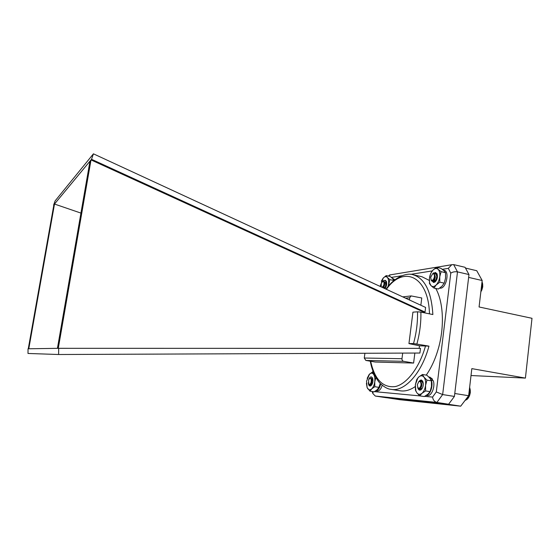 <?xml version="1.0" encoding="UTF-8"?>
<svg xmlns="http://www.w3.org/2000/svg" width="560" height="560" viewBox="0 0 560 560"><rect width="100%" height="100%" fill="white"/><g stroke="black" fill="none" stroke-linecap="round" stroke-linejoin="round"><path stroke-width="0.84" d="M525.413 378.098L532 318.304L479.073 306.971L482.181 280.518L468.636 277.403L454.776 393.491L468.643 395.717L471.828 368.627L525.413 378.098L471.016 375.536M468.643 395.717L460.705 406.175L446.922 404.054L387.289 397.81L399.903 399.721L460.705 406.175M465.549 268.079L476.749 270.718L482.181 280.518M409.444 299.971L409.731 297.724L411.138 295.918L421.764 297.983L420.854 305.242M425.026 312.06L91.525 159.292L93.429 153.825L425.6 307.44L425.026 312.06L423.689 312.158M80.941 213.094L54.502 204.043L53.809 205.219M91.525 159.292L54.502 204.043L28.777 348.775L28.042 348.789L28 353.465L58.604 354.508L58.688 348.313L420.497 348.369L419.909 353.038L58.604 354.508M423.626 312.662L423.703 312.102L91.014 159.908L58.275 348.32L57.428 348.334L89.971 161.168M93.429 153.825L55.118 200.9L53.585 205.142M419.167 348.369L419.489 345.8L428.96 346.136L413.525 343.539C416.437 332.843 417.767 322.259 417.515 311.801L420.903 312.109C421.113 322.588 419.783 333.186 416.92 343.903M414.855 353.059L413.602 363.062L403.641 361.326C402.479 360.983 401.919 360.108 401.975 358.708L402.689 353.108M413.602 363.062L375.2 362.033L365.841 360.437L364.28 358.029L364.91 353.262M58.688 348.313L58.275 348.32M57.428 348.334L28.777 348.775M28.28 348.782L53.886 204.785M428.96 346.136C421.701 373.548 404.404 392.07 391.041 389.361L400.239 390.803C405.055 391.552 410.053 390.138 415.24 386.582M426.251 375.116C431.473 367.591 435.568 358.519 438.536 347.907C444.654 326.116 443.303 301.665 435.743 288.456M429.296 280.42L421.974 276.745L412.888 274.701C424.767 278.138 431.424 291.424 432.866 314.552L420.903 312.109M424.676 396.354L432.565 397.089L436.296 391.93L450.779 273.14C452.662 271.908 454.902 271.495 457.499 271.887L468.979 274.547L465.052 267.295L453.663 264.607L451.752 264.719L448.315 268.359L442.288 269.318M436.296 391.93L442.652 394.569L454.419 396.431L468.979 274.547M373.037 391.643L372.897 393.596L375.312 396.053L385.973 397.67L448.609 404.236L454.419 396.431M432.565 397.089C433.006 399.924 434.448 401.702 436.898 402.437L448.609 404.236M417.515 311.801L412.923 312.165L408.947 343.602L413.525 343.539M408.947 343.602L419.489 345.8M390.432 274.841L388.269 276.052M382.781 281.365L383.705 280.574C384.769 280.105 385.539 280.567 386.015 281.96L385.728 286.097L384.615 288.484M386.169 282.618C386.4 285.012 385.945 286.993 384.804 288.575M382.151 287.35L383.733 285.327C384.328 282.66 383.943 281.4 382.578 281.54L381.227 283.479L381.29 286.951M385.728 286.097C385.931 283.283 385.161 281.687 383.425 281.309L384.265 282.604L384.251 285.53L383.131 287.756C384.993 285.656 385.091 283.507 383.425 281.309M386.183 282.779C386.666 285.341 386.246 287.126 384.916 288.134L385.189 288.274M384.51 288.12L383.929 286.524M384.44 284.186L384.664 283.724M385.728 287.434L385.819 285.803M385.98 285.18L386.442 284.081M384.44 284.235L383.978 286.412M386.19 283.675L385.056 287.861L384.398 288.113L383.733 286.937M385.567 287.714L385.476 286.888M386.148 284.179L386.414 283.71M384.657 280.399L385.336 280.343L386.267 281.288M389.802 279.608L393.876 280.504L392.679 278.621L390.229 276.486L386.19 275.597L387.352 277.452L389.802 279.608L388.409 286.125M381.311 281.211L383.166 278.124L386.19 275.597M388.073 286.531L388.549 284.186C388.892 281.106 388.493 278.866 387.352 277.452C386.183 276.283 384.832 276.451 383.313 277.97L380.093 286.398M385.336 280.343L386.386 281.393C387.065 283.983 386.568 286.391 384.888 288.617M426.251 395.423L427.217 395.57C431.445 396.627 435.547 386.456 433.216 380.583L431.34 380.275C433.349 385.441 430.451 394.478 426.573 395.213M428.988 377.153L430.577 379.141M428.82 376.985L429.989 377.181L432.586 379.218L430.71 378.903M432.586 379.218L431.935 380.373M371.357 384.384L371.301 383.53M371.714 380.814L371.882 380.317M368.564 380.016L368.809 384.055C369.607 384.692 370.328 384.223 370.993 382.634C371.616 379.68 371.175 378.273 369.67 378.413L368.564 380.016M372.932 381.332C372.652 379.554 371.924 378.525 370.762 378.231L371.553 379.792L371.511 382.865L370.671 384.622L369.222 384.818L368.781 384.02M370.762 378.231C372.33 380.604 372.281 382.753 370.608 384.685M371.805 384.832L371.322 383.481M371.714 380.856L371.896 380.422M371.721 381.171L371.427 383.159M371.042 384.09L371.728 384.944L371.154 383.88M417.305 384.699L417.928 387.772C419.328 388.71 420.357 387.772 421.008 384.972C421.085 382.284 420.371 381.178 418.852 381.654L417.305 384.699M423.311 384.475C422.702 381.864 421.421 380.8 419.468 381.283L420.875 382.018L421.638 385.049L420.56 388.381L418.376 388.71L417.809 387.625M418.789 381.689L419.965 380.478L422.24 380.541M419.93 381.276L419.965 381.276C422.282 383.341 422.45 385.749 420.462 388.507M421.715 388.934L420.882 387.898M421.911 388.899L420.742 388.129M469.735 387.66L470.337 392.777L468.202 398.16M466.34 398.755L467.558 398.944L469.728 395.143L470.337 391.104L469.63 387.359M465.969 399.238L467.082 399.413L467.516 398.944M465.654 399.658L466.991 399.399M465.395 400.001L466.445 399.784M465.185 400.267L465.871 400.078M470.071 388.78L469.469 388.682M470.057 388.92L469.455 388.822M470.211 389.529L469.392 389.389M470.176 389.725L469.364 389.592M470.302 390.306L469.301 390.138M470.239 390.558L469.273 390.397M470.337 391.104L469.21 390.922M470.246 391.412L469.175 391.237M470.316 391.916L469.112 391.72M470.197 392.273L469.07 392.091M470.246 392.742L469.021 392.539M470.099 393.134L468.972 392.952M470.12 393.554L468.923 393.358M469.945 393.988L468.867 393.813M469.952 394.359L468.825 394.177M469.735 394.828L468.769 394.667M469.728 395.143L468.734 394.982M469.476 395.633L468.671 395.5M469.462 395.892L468.615 395.752M469.168 396.403L468.237 396.256M469.147 396.599L468.104 396.431M468.825 397.124L467.712 396.949M468.797 397.264L467.614 397.075M468.433 397.796L467.215 397.6M468.412 397.873L467.159 397.67M468.013 398.405L466.753 398.209M467.999 398.419L466.746 398.216M432.523 273.924L433.797 272.797L436.436 273.532L436.856 276.969C436.324 280.553 435.155 282.38 433.37 282.45L433.223 282.415M436.436 273.532L436.94 274.876C437.339 277.494 436.849 279.734 435.47 281.582M430.682 277.333L431.123 279.881C432.572 280.847 433.678 279.811 434.434 276.78C434.539 274.477 433.909 273.525 432.551 273.91L430.682 277.333M436.856 276.969C436.394 274.022 435.064 272.93 432.845 273.693L434.273 274.078L435.064 276.829L433.636 280.693L431.522 280.861L431.046 279.762M433.636 273.616L433.692 273.63C435.785 275.779 435.75 278.152 433.594 280.735M437.094 275.975C437.262 279.16 436.534 280.924 434.903 281.267L434.077 280.112M436.065 280.84L435.96 280.385M436.912 276.248L435.708 280.784L434.665 281.211L433.916 280.357M482.265 282.394L482.762 286.86L480.816 292.138M480.83 292.019L482.685 286.755L482.041 281.743M482.489 283.031L481.901 282.898M482.482 283.087L481.901 282.954M482.636 283.717L481.831 283.528M482.608 283.822L481.817 283.64M482.727 284.438L481.747 284.214M482.671 284.599L481.726 284.382M482.762 285.187L481.663 284.935M482.685 285.411L481.635 285.166M482.748 285.964L481.572 285.698M482.643 286.237L481.544 285.985M482.685 286.755L481.481 286.489M482.545 287.077L481.439 286.825M482.566 287.553L481.39 287.287M482.391 287.917L481.341 287.679M482.391 288.351L481.292 288.106M482.188 288.75L481.243 288.533M482.174 289.135L481.194 288.918M481.929 289.562L481.138 289.387M481.908 289.898L481.103 289.716M481.628 290.353L481.04 290.22M481.6 290.633L481.012 290.5M439.747 288.078C445.872 289.744 450.247 271.173 443.94 270.214L443.191 270.039M435.288 276.871L434.791 279.195M436.814 279.405L437.073 277.949M392.084 278.026L394.394 279.426L393.113 279.139M394.24 280.336L393.771 280.238M394.394 279.426L393.967 280.28M380.723 383.887C379.715 388.108 378.098 390.39 375.886 390.74M382.214 385.238C381.003 389.123 379.344 391.041 377.251 390.985L375.844 390.768M433.153 281.099L435.008 281.883L434.602 282.254L432.096 281.281M435.778 272.573L435.162 272.545L436.968 273.84M436.954 277.578L436.485 279.559M435.288 276.633L435.043 277.158M434.574 279.146L435.631 281.407M437.402 277.179L436.716 279.643M435.267 277.249L434.819 279.132M434.945 280.581L435.582 281.407M441.098 271.663L445.494 272.678L443.856 270.634L440.881 268.303L436.52 267.295L438.109 269.311L441.098 271.663L439.761 276.752L439.803 282.156L436.17 284.97L433.944 288.064L431.011 285.642L429.478 283.549L429.436 278.25L430.759 273.266L432.943 270.137L436.52 267.295M445.494 272.678L445.543 278.061L444.213 283.143L439.803 282.156M444.213 283.143L441.938 286.251L438.326 289.023L433.944 288.064M429.667 283.052L431.011 285.642C432.516 287.021 434.238 286.797 436.17 284.97C438.067 282.94 439.264 280.196 439.761 276.752C440.111 273.329 439.558 270.844 438.109 269.311C436.569 267.995 434.847 268.275 432.943 270.137L432.67 270.431C430.962 272.482 429.884 275.086 429.436 278.25L429.611 283.815M435.113 272.552L437.003 273.693C437.941 277.2 437.143 280.056 434.602 282.254M421.743 388.934L420.938 387.933M421.218 379.946L422.863 381.556C423.759 385.021 423.108 387.786 420.917 389.858C419.342 390.6 418.264 389.788 417.683 387.422M420.77 388.094L421.897 388.92M419.468 389.137L421.26 389.487L421.757 389.088M426.937 380.121L431.438 380.87L429.863 378.147L426.909 375.228L422.45 374.472L423.976 377.167L426.937 380.121L425.565 385.406L425.607 390.936L421.981 393.302L419.79 395.871L416.892 392.854L415.415 390.089L415.38 384.685L416.738 379.505L418.88 376.887L422.45 374.472M431.438 380.87L431.48 386.372L430.115 391.65L425.607 390.936M430.115 391.65L427.882 394.233L424.277 396.564L419.79 395.871M415.87 390.859L416.892 392.854C418.369 394.646 420.063 394.8 421.981 393.302C423.864 391.573 425.054 388.941 425.565 385.406C425.929 381.864 425.397 379.12 423.976 377.167C422.464 375.431 420.763 375.34 418.88 376.887L417.809 378.07L415.38 384.685L415.87 391.216M418.516 381.913L421.057 379.932M372.33 379.456L371.721 380.989M371.357 383.383L371.427 384.538M371.336 376.873L372.288 377.678M371.189 383.796L371.756 384.902M369.817 385.098L371.161 385.504L370.811 385.847C369.369 386.407 368.529 385.378 368.291 382.767M375.879 377.447L374.766 381.752L374.787 386.708L378.959 387.359L379.953 384.209M373.338 372.099L372.526 371.959L373.625 374.367L375.2 376.194M374.787 386.708L371.735 388.85L370.006 391.181L367.129 387.625L366.408 383.32M378.959 387.359L377.195 389.697L374.157 391.818L370.006 391.181M367.171 378.35L369.096 374.577L372.526 371.959M367.115 387.499L367.633 388.493C368.795 390.089 370.16 390.208 371.735 388.85C373.282 387.289 374.297 384.923 374.766 381.752C375.123 378.574 374.745 376.11 373.625 374.367C372.435 372.82 371.07 372.743 369.516 374.143L366.548 381.164L367.129 387.625M368.795 379.477C369.439 377.762 370.251 376.894 371.224 376.859L372.652 378.308C373.317 381.542 372.708 384.055 370.811 385.847M405.58 298.179L409.731 297.724M364.28 358.029L401.975 358.708M365.841 360.437L403.641 361.326M429.471 313.859C428.463 275.541 403.214 265.132 386.407 289.317M370.671 361.263C374.647 379.442 382.795 387.891 395.115 386.603C406.728 384.195 419.433 367.78 425.572 345.772M450.779 273.14L448.315 268.359M432.25 270.914L410.641 274.358M401.898 275.744L391.398 277.417M374.465 391.636L420.175 395.927M453.663 264.607L457.499 271.887L442.652 394.569L436.898 402.437L375.312 396.053M402.752 296.877L411.138 295.918M412.888 274.701C407.33 272.643 394.863 276.43 386.036 289.142M370.307 361.2C372.085 372.015 377.531 381.192 380.548 383.705C384.384 387.226 387.877 389.109 391.041 389.361M372.12 391.503L372.897 393.596M372.771 372.001L372.904 370.951M389.515 274.988L451.752 264.719M382.578 281.54L383.705 280.574M384.72 288.533L385.056 287.861M368.809 384.055L369.222 384.818M417.928 387.772L418.376 388.71M418.852 381.654L419.965 380.478M431.123 279.881L431.522 280.861M432.551 273.91L433.797 272.797M436.94 274.876L436.898 275.373M435.323 281.729L435.708 280.784M421.26 389.487L420.917 389.858"/></g></svg>
